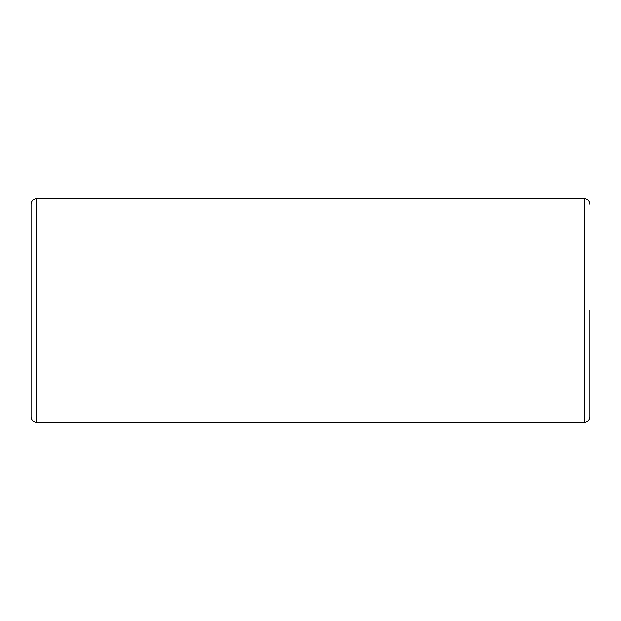 <?xml version="1.0" encoding="UTF-8"?>
<svg xmlns="http://www.w3.org/2000/svg" width="621" height="621" viewBox="0 0 621 621"><rect width="100%" height="100%" fill="white"/><g stroke="black" fill="none" stroke-linecap="round" stroke-linejoin="round"><path stroke-width="0.93" d="M589.95 310.5L589.95 416.691C589.616 420.083 587.753 421.946 584.361 422.28L584.361 198.72C587.753 199.054 589.616 200.917 589.95 204.309M36.639 198.72L36.639 422.28C33.247 421.946 31.384 420.083 31.05 416.691L31.05 204.309C31.384 200.917 33.247 199.054 36.639 198.72L584.361 198.72M36.639 422.28L584.361 422.28"/></g></svg>
